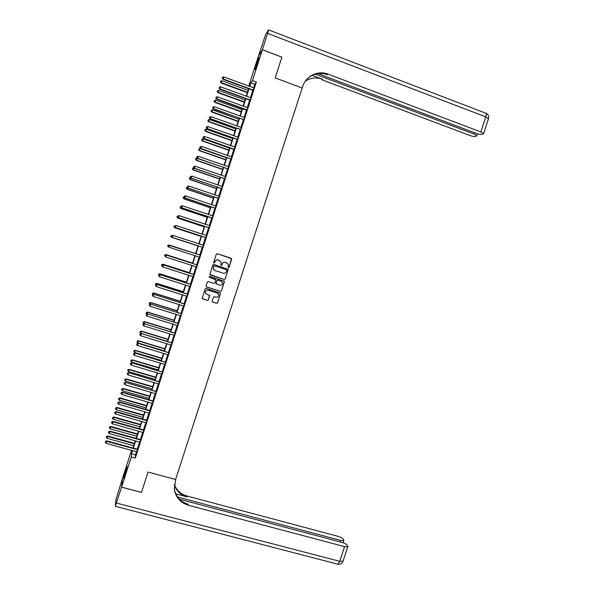 <?xml version="1.0" encoding="UTF-8"?>
<svg xmlns="http://www.w3.org/2000/svg" width="594" height="594" viewBox="0 0 594 594"><rect width="100%" height="100%" fill="white"/><g stroke="black" fill="none" stroke-linecap="round" stroke-linejoin="round"><path stroke-width="0.89" d="M228.311 267.738L229.024 267.374L231.653 259.229L231.133 258.212L217.322 253.712L216.305 254.232L213.669 262.407L214.033 263.12L215.087 261.694C215.719 260.254 216.803 259.697 218.347 260.031L221.117 261.947L220.834 265.095L221.896 265.065L222.238 264.011C222.869 262.57 223.953 262.013 225.482 262.348L228.23 264.211L228.311 267.738M228.237 267.708L228.942 267.345L231.541 258.642L217.322 253.712M213.966 263.09L215.087 261.694M221.117 265.399L222.238 264.011M125.49 470.775L127.086 466.461L125.156 474.309L123.552 478.623L125.49 470.775M256.17 64.761L258.932 57.41L257.826 62.155L255.064 69.505L256.17 64.761M212.184 301.061L212.704 302.071L216.58 303.289L217.59 302.762L220.508 293.228L206.155 288.342L205.138 288.862L202.205 298.388L207.44 300.416L208.457 299.888L209.712 295.537L206.853 294.275L205.442 292.835C205.301 290.874 206.215 289.983 208.182 290.169L217.285 293.05L218.666 294.409C218.867 296.399 217.968 297.312 215.964 297.149L214.449 296.673L213.432 297.193L212.184 301.061M141.498 492.374L148.062 472.059L141.513 492.374L121.599 487.102L122.513 478.356L131.541 450.289M249.458 86.316L248.775 86.063L258.338 56.333L262.377 49.777L281.875 57.15L275.171 77.933L302.183 88.001L175.609 479.499L148.062 472.059L175.609 479.499L174.339 489.308C175.735 497.453 180.428 502.769 188.417 505.264L344.572 546.621L347.832 546.673L347.238 545.203C346.317 544.111 344.535 543.168 341.892 542.381L179.433 499.212M262.377 49.777L252.457 80.598L250.928 82.863L249.77 86.479M136.501 451.648L135.477 454.848L135.291 458.048L256.378 82.046L252.457 80.598M135.291 458.048L131.304 456.957L121.599 487.102M224.265 279.477L225.282 278.957L228.178 269.379L213.862 264.441L212.845 264.961L209.92 274.532L224.265 279.477L225.2 278.92L228.118 269.891L227.702 268.911M224.354 281.831L221.436 290.867L220.419 291.387L206.593 286.999L206.066 285.981L207.321 282.105L208.338 281.578L213.959 283.375L214.969 282.848L215.8 279.774L209.43 277.398L209.066 277.034L209.779 276.321L224.339 281.304L221.436 290.867M256.378 82.046L254.796 84.289L253.631 87.905M253.341 90.622L252.873 90.288L250.453 97.78M250.171 100.468L249.695 100.134L247.275 107.648M246.525 109.972L244.097 117.508M243.83 120.151L243.362 119.81L240.926 127.368M240.667 129.975L240.199 129.641L237.749 137.214M237.503 139.805L237.028 139.471L234.578 147.067M233.865 149.287L231.415 156.905M231.177 159.437L230.71 159.11L228.244 166.743M228.022 169.245L227.547 168.919L225.081 176.574M224.866 179.054L224.391 178.727L221.918 186.397M221.711 188.847L221.235 188.521L218.755 196.22M218.555 198.641L218.08 198.322L215.592 206.036M215.399 208.435L214.931 208.108L212.437 215.845M212.251 218.213L211.776 217.894L209.274 225.646M209.103 227.992L208.628 227.673L206.118 235.447M205.955 237.763L205.479 237.444L202.97 245.24M202.814 247.535L202.339 247.215L199.814 255.026L200.393 255.049M199.183 256.987L196.673 264.783L197.253 264.805M196.035 266.773L193.533 274.539L194.112 274.562M192.887 276.544L190.392 284.288M189.738 286.323L187.258 294.03L187.83 294.052M186.598 296.087L184.118 303.772M183.449 305.851L180.984 313.506L181.564 313.521M180.309 315.607L177.851 323.233L178.43 323.247M177.168 325.356L174.725 332.959L175.297 332.967M174.035 335.105L171.592 342.671L172.171 342.686M170.894 344.839L168.466 352.391L169.045 352.398M167.76 354.581L165.34 362.095L165.919 362.102M164.627 364.308L162.214 371.799M161.494 374.034L159.095 381.496L159.667 381.504M158.368 383.754L155.97 391.186L156.549 391.194M155.234 393.466L152.851 400.876L153.43 400.876M152.109 403.178L149.733 410.558L150.312 410.558M148.983 412.882L146.621 420.233L147.201 420.233M145.864 422.586L143.503 429.908M142.738 432.276L140.392 439.567L140.971 439.567M139.62 441.966L137.281 449.235L137.86 449.235M253.23 90.526L254.039 88.001M250.059 100.371L250.861 97.876M246.889 110.217L247.832 107.737M243.718 120.047L244.505 117.605M240.555 129.878L241.476 127.458M237.392 139.709L238.164 137.311M234.229 149.525L234.994 147.156M231.066 159.341L231.823 157.002M227.91 169.149L228.653 166.832M224.755 178.957L225.49 176.663M221.599 188.751L222.468 186.479M218.444 198.552L219.164 196.31M215.288 208.338L216.001 206.125M212.14 218.124L212.845 215.934M208.991 227.896L209.689 225.735M205.843 237.674L206.534 235.536M202.695 247.438L203.393 245.292M199.554 257.202L200.245 255.056M166.491 255.071L165.273 255.338L165.043 256.148L165.295 255.361L166.535 255.116L196.681 264.79L166.491 255.071L165.897 257.083L196.168 266.81L196.124 268.31L197.104 264.82M193.273 276.722L193.963 274.569M190.125 286.494L190.823 284.318M186.976 296.257L187.689 294.06M183.836 306.014L184.548 303.801M180.695 315.77L181.415 313.535M177.554 325.527L178.282 323.262M174.413 335.268L175.156 332.982M171.28 345.01L172.022 342.701M168.147 354.744L168.896 352.413M165.013 364.471L165.771 362.117M161.88 374.198L162.645 371.822M158.754 383.917L159.526 381.519M155.621 393.629L156.4 391.208M152.495 403.341L153.282 400.891M149.369 413.045L150.163 410.573M146.25 422.742L147.052 420.248M143.124 432.432L143.934 429.922M140.006 442.122L140.823 439.59M136.887 451.804L137.711 449.25M249.443 86.36L250.237 83.895L248.775 86.063M131.794 450.356L131.653 452.316L132.239 450.482M133.019 448.062L135.358 440.785M136.13 438.387L138.484 431.088M139.248 428.712L141.602 421.384M142.36 419.03L144.728 411.672M145.478 409.348L147.854 401.96M148.597 399.651L150.987 392.24M151.722 389.954L154.113 382.514M154.841 380.257L157.247 372.787M157.967 370.545L160.38 363.053M161.093 360.833L163.513 353.311M164.219 351.113L166.654 343.562M167.352 341.394L169.787 333.813M170.485 331.667L172.928 324.057M173.619 321.933L176.076 314.293M176.752 312.192L179.217 304.529M179.885 302.45L182.365 294.758M183.026 292.701L185.506 284.979M186.167 282.952L188.654 275.2M189.308 273.188L191.81 265.414M192.449 263.424L194.958 255.62M195.589 253.653L198.106 245.834M198.745 243.859L201.255 236.056M201.901 234.058L204.403 226.269M205.056 224.25L207.558 216.483M208.219 214.434L210.707 206.69M211.375 204.611L213.862 196.889M214.538 194.787L217.018 187.08M217.708 184.957L220.181 177.272M220.871 175.119L223.337 167.456M224.042 165.281L226.5 157.633M227.205 155.435L229.663 147.809M230.375 145.582L232.826 137.979M233.553 135.722L235.989 128.141M236.724 125.861L239.159 118.303M239.902 115.993L242.33 108.45M243.08 106.126L245.5 98.597M246.258 96.243L248.671 88.744M132.573 450.571L131.541 453.771L131.304 456.957M248.997 88.862L246.584 96.362M245.827 98.715L243.406 106.237M242.656 108.568L240.228 116.112M239.486 118.414L237.051 125.98M236.315 128.259L233.88 135.84M233.152 138.098L230.702 145.693M229.989 147.928L227.532 155.546M226.826 157.752L224.369 165.392M223.663 167.567L221.198 175.23M220.508 177.383L218.035 185.068M217.345 187.192L214.865 194.899M214.189 197L211.709 204.722M211.041 206.801L208.546 214.545M207.885 216.595L205.383 224.354M204.737 226.381L202.227 234.162M201.581 236.167L199.072 243.971M198.441 245.946L195.923 253.764M195.285 255.724L192.775 263.528M192.137 265.518L189.635 273.292M188.989 275.304L186.494 283.056M185.84 285.083L183.353 292.805M182.692 294.862L180.212 302.554M179.544 304.633L177.079 312.296M176.403 314.397L173.945 322.037M173.262 324.161L170.812 331.764M170.122 333.917L167.679 341.491M166.981 343.666L164.553 351.217M163.847 353.408L161.427 360.929M160.707 363.149L158.301 370.641M157.573 372.884L155.175 380.353M154.447 382.61L152.049 390.05M151.314 392.337L148.931 399.747M148.188 402.056L145.812 409.437M145.062 411.768L142.694 419.126M141.936 421.48L139.575 428.809M138.81 431.185L136.464 438.483M135.692 440.882L133.346 448.151M254.796 84.289L250.928 82.863M135.477 454.848L131.541 453.771M222.163 263.981C222.795 262.541 223.879 261.991 225.408 262.325L226.559 262.697M215.028 261.672C215.652 260.231 216.736 259.675 218.28 260.009L219.431 260.387M210.231 274.948L224.19 279.44M226.856 270.418L226.418 269.676L214.367 265.793L213.654 266.157L213.313 268.911L214.961 270.522L223.255 273.195C224.784 273.522 225.869 272.965 226.5 271.532L226.856 270.418M214.538 270.344L213.246 268.874L213.588 266.127L214.3 265.763L226.418 269.676M206.274 286.813L220.352 291.335L221.362 290.815M215.436 279.336L209.43 277.398M219.773 285.224C221.8 285.387 222.691 284.459 222.46 282.44L221.094 281.125L217.894 280.101L216.877 280.628L216.053 283.702L219.773 285.224M221.525 281.318L221.094 281.125M216.32 284.073L215.978 283.145L216.81 280.583L217.827 280.064L221.02 281.081M224.28 281.786L223.96 280.873M217.961 293.406L217.285 293.05M205.962 293.718L205.383 292.783C205.249 290.822 206.155 289.931 208.123 290.117L217.218 292.998M202.346 298.663L207.38 300.349L208.397 299.829L209.467 295.166M212.348 301.834L216.513 303.222L217.523 302.695L220.441 293.681L220.203 292.835M248.151 90.362L221.926 80.732L221.124 83.041L247.408 92.679M220.433 81.831L220.678 81.059L220.367 81.979L221.302 82.67L247.527 92.293M220.678 81.059L221.926 80.732M221.124 83.041L220.367 81.979M253.489 90.169L223.121 78.891L223.76 76.901L254.187 88.001M253.126 89.932L252.873 90.288L222.936 79.277L222.223 78.029L222.483 77.235L222.223 78.029M222.156 78.185L222.936 79.277M223.76 76.901L222.483 77.235M245.047 100.007L218.807 90.437L218.02 92.723L244.312 102.294M217.315 91.535L217.567 90.756L217.248 91.676L218.184 92.374L244.424 101.938M217.567 90.756L218.807 90.437M218.02 92.723L217.248 91.676M241.944 109.645L215.696 100.141L214.909 102.398L241.216 111.91M214.204 101.232L214.456 100.453L214.144 101.359L215.073 102.079L241.327 111.575M214.456 100.453L215.696 100.141M214.909 102.398L214.144 101.359M238.847 119.275L212.585 109.831L211.806 112.073L238.127 121.518M211.093 110.922L211.345 110.142L211.033 111.041L211.961 111.769L238.224 121.206M211.345 110.142L212.585 109.831M211.806 112.073L211.033 111.041M250.304 100.037L219.929 88.833L220.567 86.843L251.002 97.869M249.948 99.799L249.695 100.134L219.75 89.197L219.038 87.971L219.29 87.177L219.038 87.971M218.963 88.12L219.75 89.197M220.567 86.843L219.29 87.177M247.134 109.905L216.736 98.775L217.374 96.785L247.713 107.744M247 110.313L216.565 99.109L215.845 97.906L216.097 97.112L215.845 97.906M215.778 98.04L216.565 99.109M217.374 96.785L216.097 97.112M243.956 119.765L213.543 108.709L214.182 106.72L244.654 117.597M243.599 119.528L213.38 109.021L212.659 107.833L212.912 107.046L212.659 107.833M212.593 107.96L213.38 109.021M214.182 106.72L212.912 107.046M235.744 128.905L209.474 119.528L208.702 121.733L235.031 131.126M207.982 120.604L208.234 119.832L207.93 120.716L208.85 121.458L235.127 130.828M208.234 119.832L209.474 119.528M208.702 121.733L207.93 120.716M240.785 129.618L210.358 118.637L210.996 116.654L241.364 127.458M240.422 129.381L210.202 118.926L209.467 117.761L209.727 116.966L209.467 117.761M209.407 117.879L210.202 118.926M210.996 116.654L209.727 116.966M256.608 65.719L258.041 61.464M258.331 60.529L256.274 66.632M125.059 474.591L126.262 470.656M126.529 469.676L124.74 475.556M262.392 49.74L281.883 57.113L275.171 77.933L302.183 88.001L302.643 86.583C305.828 75.995 317.998 70.07 328.066 74.139L480.828 131.942L485.781 116.877L267.649 33.413L262.392 49.74L258.36 56.304M315.325 74.153L474.094 134.044L476.804 135.774L475.549 136.42C474.227 136.657 472.267 136.323 469.683 135.417L321.807 79.752L322.401 79.225L312.154 75.364M267.649 33.413L268.473 29.849L265.577 34.786L258.353 56.296M317.939 73.604L476.232 133.375C478.868 134.296 480.873 134.63 482.246 134.385L483.561 133.702L480.828 131.942M307.388 78.675C313.29 73.522 319.973 72.193 327.435 74.703L328.066 74.139M305.346 81.14C310.684 77.762 316.372 77.123 322.401 79.225M121.584 487.139L122.498 478.393L115.927 499.754L115.266 506.303L121.584 487.139L141.498 492.411M177.591 497.022L340.637 540.406L343.859 540.481L343.287 539.077C342.396 538.023 340.652 537.11 338.06 536.337L187.028 496.027C180.866 494.215 176.641 490.369 174.346 484.489M174.302 484.919C176.522 491.03 180.814 495.017 187.155 496.896L175.765 493.859M174.257 488.52C175.675 496.591 180.353 501.863 188.283 504.336L188.417 505.264M232.648 138.528L206.363 129.21L205.598 131.4L231.942 140.719M204.878 130.286L205.123 129.507L204.826 130.383L205.739 131.148L232.031 140.451M205.123 129.507L206.363 129.21M205.598 131.4L204.826 130.383M229.551 148.151L203.252 138.892L202.502 141.053L228.853 150.319M201.774 139.961L202.019 139.189L201.722 140.05L202.628 140.823L228.935 150.074M202.019 139.189L203.252 138.892M202.502 141.053L201.722 140.05M226.455 157.759L200.148 148.567L199.398 150.705L225.772 159.905M198.671 149.629L198.916 148.856L198.619 149.71L199.525 150.497L225.839 159.682M198.916 148.856L200.148 148.567M199.398 150.705L198.619 149.71M197.386 158.353L196.302 160.35L222.683 169.49M195.567 159.296L195.812 158.524L195.515 159.37L196.421 160.165L222.75 169.29M195.812 158.524L197.045 158.234M196.302 160.35L195.515 159.37M192.708 168.184L192.419 169.015L192.708 168.184L193.941 167.902L193.206 169.988L219.602 179.069M192.463 168.956L193.317 169.832L219.654 178.891M193.206 169.988L192.419 169.015M237.607 139.471L207.172 128.564L207.803 126.581L238.305 137.303M237.251 139.234L207.024 128.824L206.289 127.68L206.541 126.886L206.289 127.68M206.229 127.784L207.024 128.824M207.803 126.581L206.541 126.886M234.437 149.317L203.987 138.484L204.618 136.494L235.135 147.149M234.34 149.621L203.846 138.721L203.103 137.593L203.356 136.798L203.103 137.593M203.051 137.689L203.846 138.721M204.618 136.494L203.356 136.798M231.274 159.155L200.802 148.396L201.44 146.414L231.964 156.994M230.91 158.917L200.668 148.611L199.918 147.505L200.178 146.711L199.918 147.505M199.866 147.594L200.668 148.611M201.44 146.414L200.178 146.711M228.103 168.986L197.616 158.301L198.255 156.319L228.801 166.825M227.747 168.755L197.498 158.494L196.74 157.41L196.993 156.616L196.74 157.41M196.696 157.484L197.498 158.494M198.255 156.319L196.993 156.616M224.94 178.816L194.438 168.206L195.077 166.223L225.638 176.656M224.577 178.586L194.327 168.369L193.562 167.308L193.815 166.513L193.562 167.308M193.518 167.374L194.327 168.369M195.077 166.223L193.815 166.513M190.771 177.769L190.117 179.626L216.52 188.64M189.36 178.608L189.612 177.836L189.323 178.66L190.214 179.492L216.565 188.491M189.612 177.836L190.629 177.606M190.117 179.626L189.323 178.66M221.777 188.64L191.261 178.103L191.899 176.121L222.356 186.486M221.413 188.409L191.157 178.245L190.384 177.198L190.644 176.403L190.384 177.198M190.347 177.257L191.157 178.245M191.899 176.121L190.644 176.403M187.6 187.645L187.021 189.256L213.439 198.21M186.264 188.261L186.516 187.489L186.226 188.305L187.117 189.144L213.484 198.077M186.516 187.489L187.318 187.31M187.021 189.256L186.226 188.305M218.614 198.455L188.083 187.994L188.721 186.019L219.312 196.302M218.258 198.225L187.986 188.112L187.214 187.088L187.466 186.293L187.214 187.088M187.177 187.132L187.986 188.112M188.721 186.019L187.466 186.293M184.43 197.512L183.932 198.886L210.358 207.774M183.167 197.906L183.42 197.134L183.138 197.936L184.021 198.797L210.395 207.67M183.42 197.134L184.006 197M183.932 198.886L183.138 197.936M215.459 208.271L184.912 197.876L185.543 195.901L216.149 206.111M215.095 208.041L184.823 197.973L184.043 196.963L184.296 196.176L184.043 196.963M184.006 197.008L184.823 197.973M185.543 195.901L184.296 196.176M181.267 207.373L180.843 208.501L207.284 217.33M180.071 207.544L180.324 206.771L180.041 207.566L180.925 208.435L207.313 217.248M180.324 206.771L180.91 206.645M180.843 208.501L180.041 207.566M212.296 218.08L181.742 207.759L182.373 205.784L212.994 215.926M211.939 217.85L181.653 207.826L180.866 206.846L181.125 206.051L180.866 206.846M180.836 206.868L181.653 207.826M182.373 205.784L181.125 206.051M178.103 217.226L177.755 218.117L204.21 226.886M176.982 217.174L177.227 216.409L176.953 217.196L177.829 218.072L204.232 226.826M177.227 216.409L177.814 216.283M177.755 218.117L176.953 217.196M209.14 227.881L178.571 217.634L179.202 215.659L209.831 225.727M208.776 227.651L178.49 217.679L177.703 216.713L177.955 215.926L177.703 216.713M177.673 216.736L178.49 217.679M179.202 215.659L177.955 215.926M174.94 227.079L174.673 227.732L201.136 236.434M173.893 226.804L174.139 226.032L173.864 226.811L174.733 227.71L201.151 236.397M174.139 226.032L174.725 225.913M174.673 227.732L173.864 226.811M205.984 237.674L175.401 227.509L176.032 225.534L206.452 235.528M205.621 237.452L175.334 227.524L174.532 226.581L174.785 225.794L174.51 226.589L175.334 227.524M176.032 225.534L174.785 225.794M171.777 236.924L171.584 237.333L198.062 245.975M170.797 236.427L171.05 235.662L170.775 236.427L171.644 237.34L198.069 245.961M172.201 235.417L171.05 235.662L172.201 235.417M171.584 237.333L170.775 236.427M169.119 245.018L167.939 245.27L167.708 246.05L167.939 245.27L169.171 245.04L195.604 253.616L169.067 245.359M167.708 246.05L168.555 246.963L167.694 246.042M192.538 263.142L166.038 254.611L165.912 255.197M192.53 263.172L166.082 254.655L164.857 254.878L164.627 255.665L164.872 254.893M165.028 256.103L164.627 255.665M164.857 254.878L166.038 254.611M189.471 272.676L162.956 264.204L162.756 265.028M189.456 272.72L162.994 264.271L161.776 264.478L161.538 265.273L161.791 264.501M161.947 265.718L161.538 265.273M161.776 264.478L162.956 264.204M186.405 282.195L159.883 273.789L159.6 274.851M186.382 282.269L159.912 273.879L158.695 274.072L158.457 274.874L158.702 274.109M158.858 275.319L158.457 274.874M158.695 274.072L159.883 273.789M183.338 291.721L156.809 283.368L156.445 284.675M183.308 291.817L156.823 283.487L155.613 283.657L155.376 284.474L155.621 283.709M155.777 284.92L155.376 284.474M155.613 283.657L156.809 283.368M180.279 301.232L153.727 292.946L153.297 294.49M180.242 301.351L153.742 293.08L152.539 293.243L152.294 294.067L152.539 293.302M152.784 294.617L152.294 294.067M152.539 293.243L153.727 292.946M177.22 310.744L150.661 302.517L150.141 304.299M177.175 310.885L150.661 302.68L149.458 302.829L149.22 303.66L149.465 302.888M149.851 304.373L149.22 303.66M149.458 302.829L150.661 302.517M174.161 320.248L147.587 312.08L146.993 314.1M174.101 320.411L147.587 312.266L146.384 312.399L146.139 313.238L146.384 312.474M146.918 314.122L146.139 313.238M146.384 312.399L147.587 312.08M171.102 329.744L144.513 321.644L144.104 323.834M171.042 329.937L144.505 321.851L143.317 321.97L143.065 322.817L143.31 322.052M143.897 323.767L143.065 322.817M143.317 321.97L144.513 321.644M168.043 339.241L141.446 331.2L140.815 333.345L167.367 341.357M167.976 339.456L141.431 331.43L140.243 331.534L139.991 332.395L140.236 331.63M140.815 333.345L139.991 332.395M140.243 331.534L141.446 331.2M164.991 348.73L138.38 340.756L137.741 342.916L164.3 350.868M164.917 348.968L138.357 341.001L137.177 341.097L136.917 341.958L137.162 341.194M137.741 342.916L136.917 341.958M137.177 341.097L138.38 340.756M161.939 358.219L135.313 350.297L134.675 352.487L161.241 360.372M161.85 358.472L135.284 350.571L134.11 350.653L133.85 351.529L134.096 350.757M134.675 352.487L133.85 351.529M134.11 350.653L135.313 350.297M158.888 367.701L132.254 359.838L131.601 362.05L158.182 369.876M158.798 367.976L132.217 360.135L131.044 360.202L130.777 361.085L131.029 360.32M131.601 362.05L130.777 361.085M131.044 360.202L132.254 359.838M155.836 377.175L129.188 369.379L128.534 371.606L155.123 379.373M155.739 377.472L129.143 369.691L127.977 369.743L127.71 370.641L127.955 369.876M128.534 371.606L127.71 370.641M127.977 369.743L129.188 369.379M152.784 386.642L126.128 378.905L125.468 381.155L152.071 388.862M152.68 386.969L126.077 379.247L124.911 379.284L124.651 380.19L124.896 379.425M125.468 381.155L124.651 380.19M124.911 379.284L126.128 378.905M149.74 396.109L123.069 388.431L122.401 390.704L149.02 398.351M149.629 396.458L123.01 388.795L121.852 388.818L121.584 389.731L121.829 388.966M122.401 390.704L121.584 389.731M121.852 388.818L123.069 388.431M146.696 405.568L120.018 397.95L119.335 400.252L145.968 407.833M146.577 405.94L119.951 398.344L118.793 398.351L118.518 399.272L118.763 398.507M119.335 400.252L118.518 399.272M118.793 398.351L120.018 397.95M171.599 235.655L171.347 236.442L171.599 235.655L172.861 235.402L203.527 245.315M171.621 235.655L172.861 235.402L172.171 237.37L202.472 247.245L172.23 237.37L171.369 236.442M203.155 245.3L203.534 245.285M171.347 236.442L172.171 237.37M199.948 255.071L169.646 245.24L200.371 255.108M168.458 245.508L169.698 245.263L169.067 247.23L168.184 246.287L168.458 245.508L168.184 246.287M199.681 257.254L169.067 247.23L168.206 246.295M169.646 245.24L168.436 245.5M196.8 264.857L197.223 264.887M165.043 256.148L165.897 257.083M193.651 274.636L163.335 264.894L194.075 274.666M162.132 265.206L161.88 265.993L162.132 265.206L163.372 264.969L162.741 266.936L193.384 276.811M163.335 264.894L162.117 265.176M161.88 265.993L162.741 266.936M190.503 284.407L160.18 274.718L190.926 284.437M158.969 275.044L158.717 275.831L158.969 275.044L160.209 274.814L159.578 276.782L190.236 286.583M190.399 284.288L190.971 284.311M160.18 274.718L158.962 275.007M158.717 275.831L159.578 276.782M187.355 294.178L157.024 284.533L187.786 294.201M155.814 284.875L155.561 285.662L155.814 284.875L157.046 284.652L156.415 286.62L187.095 296.347M157.024 284.533L155.806 284.83M155.561 285.662L156.415 286.62M184.214 303.935L153.876 294.342L184.637 303.965M152.658 294.706L152.406 295.493L152.658 294.706L153.891 294.483L153.259 296.451L183.947 306.11M184.125 303.772L184.697 303.786M153.876 294.342L152.658 294.646M152.406 295.493L153.259 296.451M181.073 313.699L150.728 304.143L181.497 313.721M149.502 304.529L149.25 305.316L149.502 304.529L150.735 304.314L150.104 306.281L180.806 315.867M150.728 304.143L149.502 304.462M149.25 305.316L150.104 306.281M177.933 323.448L147.579 313.944L178.356 323.47M146.354 314.352L146.102 315.132L146.354 314.352L147.579 314.137L146.948 316.105L177.665 325.616M147.579 313.944L146.354 314.271M146.102 315.132L146.948 316.105M174.792 333.197L144.439 323.737L175.223 333.219M143.199 324.161L142.954 324.948L143.199 324.161L144.431 323.953L143.8 325.92L174.532 335.358M144.439 323.737L143.206 324.079M142.954 324.948L143.8 325.92M171.659 342.938L141.29 333.531L172.082 342.961M140.05 333.969L139.798 334.756L140.05 333.969L141.275 333.769L140.644 335.729L171.391 345.099M141.29 333.531L140.058 333.873M139.798 334.756L140.644 335.729M168.525 352.673L138.15 343.317L168.948 352.695M136.902 343.778L136.657 344.557L136.902 343.778L138.127 343.577L137.496 345.537L168.258 354.833M138.15 343.317L136.917 343.666M136.657 344.557L137.496 345.537M165.392 362.407L135.009 353.096L165.815 362.422M133.761 353.571L133.509 354.358L133.761 353.571L134.979 353.378L134.348 355.338L165.125 364.56M135.009 353.096L133.776 353.46M133.509 354.358L134.348 355.338M162.259 372.126L131.875 362.867L162.682 372.148M130.613 363.365L130.368 364.144L130.613 363.365L131.838 363.179L131.207 365.139L161.991 374.287M162.221 371.799L162.793 371.807M131.875 362.867L130.635 363.238M130.368 364.144L131.207 365.139M159.125 381.853L128.735 372.631L159.556 381.868M127.472 373.151L127.22 373.938L127.472 373.151L128.69 372.973L128.059 374.925L158.865 384.006M128.735 372.631L127.495 373.017M127.22 373.938L128.059 374.925M155.999 391.565L125.601 382.395L156.422 391.587M124.332 382.937L124.079 383.717L124.332 382.937L125.549 382.759L124.918 384.712L155.739 393.718M125.601 382.395L124.354 382.788M124.079 383.717L124.918 384.712M152.873 401.277L152.858 400.876L122.468 392.159L122.409 392.537L153.297 401.292M121.191 392.708L120.946 393.495L121.191 392.708L122.409 392.537L121.777 394.49L152.613 403.43M122.468 392.159L121.221 392.56M120.946 393.495L121.777 394.49M149.747 410.981L149.74 410.558L119.335 401.908L119.268 402.316L150.171 410.996M118.058 402.48L117.805 403.259L118.058 402.48L119.268 402.316L118.644 404.269L149.488 413.127M119.335 401.908L118.087 402.316M117.805 403.259L118.644 404.269M143.651 415.028L116.959 407.469L116.276 409.786L142.916 417.315M143.525 415.414L116.884 407.878L115.733 407.878L115.459 408.806L115.704 408.041M116.276 409.786L115.459 408.806M115.733 407.878L116.959 407.469M146.621 420.678L146.621 420.233L116.209 411.657L116.134 412.088L147.052 420.701M114.924 412.251L114.672 413.03L114.924 412.251L116.134 412.088L115.503 414.04L146.362 422.831M116.209 411.657L114.954 412.073M114.672 413.03L115.503 414.04M140.607 424.472L113.907 416.981L113.209 419.319L139.865 426.782M140.474 424.888L113.825 417.411L112.682 417.396L112.4 418.332L112.645 417.567M113.209 419.319L112.4 418.332M112.682 417.396L113.907 416.981M143.503 430.375L143.51 429.908L113.083 421.398L112.994 421.851L143.926 430.39M111.791 422.007L111.538 422.787L111.791 422.007L112.994 421.851L112.37 423.804L143.243 432.521M143.51 429.908L144.082 429.908M113.083 421.398L111.821 421.829M111.538 422.787L112.37 423.804M137.57 433.924L110.855 426.485L110.15 428.846L136.82 436.248M137.429 434.363L110.766 426.945L109.623 426.908L109.341 427.858L109.586 427.093M110.15 428.846L109.341 427.858M109.623 426.908L110.855 426.485M140.377 440.065L140.399 439.575L109.957 431.133L109.86 431.615L140.808 440.08M108.657 431.764L108.405 432.543L108.657 431.764L109.86 431.615L109.237 433.561L140.125 442.211M109.957 431.133L108.695 431.571M108.405 432.543L109.237 433.561M134.534 443.362L107.804 435.989L107.098 438.372L133.776 445.715M134.385 443.822L107.707 436.464L106.571 436.419L106.289 437.377L106.534 436.612M107.098 438.372L106.289 437.377M106.571 436.419L107.804 435.989M137.259 449.755L137.288 449.235L106.831 440.867L106.727 441.364L137.689 449.762M105.524 441.513L105.272 442.292L105.524 441.513L106.727 441.364L106.103 443.317L137.006 451.893M106.831 440.867L105.569 441.312M105.272 442.292L106.103 443.317M474.094 134.044L474.524 132.729M268.622 29.9L485.372 113.046C486.427 112.905 486.56 114.182 485.781 116.877L488.416 118.948M187.155 496.896L187.028 496.027M116.461 503.066L339.738 561.33L344.572 546.621M340.147 541.921L340.637 540.406M343.109 561.048L339.738 561.33L337.971 564.233L337.34 564.077M156.311 391.594L156.289 391.216M153.185 401.306L153.17 400.905M150.059 411.011L150.052 410.588M146.933 420.708L146.941 420.262M143.815 430.405L143.822 429.93M140.696 440.095L140.711 439.597M137.578 449.777L137.6 449.257M476.804 135.774L477.457 133.791M483.561 133.702L488.491 118.703C489.092 116.268 488.298 114.471 486.107 113.298M174.265 488.61L174.339 489.308M343.109 542.76L343.859 540.481M115.266 506.303L337.971 564.233C340.332 564.471 342.01 563.498 343.02 561.323L347.832 546.673"/></g></svg>
